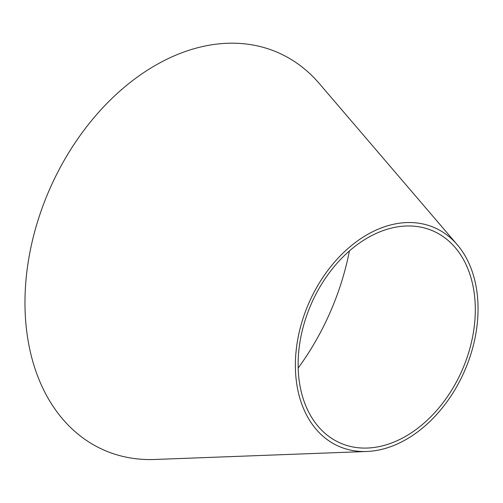 <?xml version="1.0" encoding="UTF-8"?>
<svg xmlns="http://www.w3.org/2000/svg" width="503" height="503" viewBox="0 0 503 503"><rect width="100%" height="100%" fill="white"/><g stroke="black" fill="none" stroke-linecap="round" stroke-linejoin="round"><path stroke-width="0.75" d="M349.415 250.94A213.379 151.881 -66.4 0 1 298.166 368.039M366.788 451.487L154.805 459.478A216.969 154.434 -66.4 0 1 30.054 251.557A216.969 154.434 -66.4 0 1 154.83 65.686A216.969 154.434 -66.4 0 1 319.336 83.586L457.277 244.741A119.33 84.938 -66.4 0 1 464.527 371.088A119.33 84.938 -66.4 0 1 366.788 451.487A119.33 84.938 -66.4 0 1 298.172 337.129A119.33 84.938 -66.4 0 1 366.8 234.901A119.33 84.938 -66.4 0 1 457.277 244.741M300.838 337.123A115.747 82.385 -66.4 0 1 367.397 237.969A115.747 82.385 -66.4 0 1 455.158 247.514A115.747 82.385 -66.4 0 1 462.188 370.07A115.747 82.385 -66.4 0 1 367.385 448.041A115.747 82.385 -66.4 0 1 300.838 337.123"/></g></svg>
